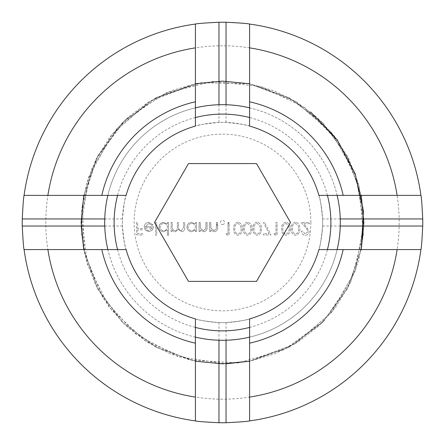 <?xml version="1.0" encoding="UTF-8"?>
<svg xmlns="http://www.w3.org/2000/svg" width="445" height="445" viewBox="0 0 445 445"><rect width="100%" height="100%" fill="white"/><g stroke="black" fill="none" stroke-linecap="round" stroke-linejoin="round"><path stroke-width="0.33" stroke-dasharray="2.23 1.67" d="M295.48 222.166C292.337 222.995 290.952 225.176 291.314 228.713C290.941 232.251 292.332 234.437 295.48 235.272C298.662 234.454 300.091 232.268 299.785 228.713C300.091 225.159 298.662 222.978 295.48 222.166C292.337 222.995 290.952 225.176 291.314 228.713C290.941 232.251 292.332 234.437 295.48 235.272C298.662 234.454 300.091 232.268 299.785 228.713C300.091 225.159 298.662 222.978 295.48 222.166M274.048 233.675L274.782 234.954L277.085 234.954L277.085 222.483L275.967 222.483L275.967 233.675L274.048 233.675L274.782 234.954L277.085 234.954L277.085 222.483L275.967 222.483L275.967 233.675L274.048 233.675M257.115 222.166C253.978 222.995 252.588 225.176 252.949 228.713C252.582 232.251 253.973 234.437 257.115 235.272C260.297 234.454 261.732 232.268 261.421 228.713C261.732 225.159 260.297 222.978 257.115 222.166C253.978 222.995 252.588 225.176 252.949 228.713C252.582 232.251 253.973 234.437 257.115 235.272C260.297 234.454 261.732 232.268 261.421 228.713C261.732 225.159 260.297 222.978 257.115 222.166M237.936 222.166C234.799 222.995 233.408 225.176 233.77 228.713C233.403 232.251 234.788 234.437 237.936 235.272C241.118 234.454 242.553 232.268 242.241 228.713C242.553 225.159 241.118 222.978 237.936 222.166C234.799 222.995 233.408 225.176 233.77 228.713C233.403 232.251 234.788 234.437 237.936 235.272C241.118 234.454 242.553 232.268 242.241 228.713C242.553 225.159 241.118 222.978 237.936 222.166M216.504 223.095L216.376 228.841L214.023 230.638L210.924 228.224L210.752 222.483L209.634 222.483L209.634 231.595L210.752 231.595L210.752 229.954L214.217 231.756C216.726 231.35 217.861 229.809 217.627 227.139L217.627 222.483L216.504 222.483L216.376 228.841L214.023 230.638L210.924 228.224L210.752 222.483L209.634 222.483L209.634 231.595L210.752 231.595L210.752 229.954L214.217 231.756C216.726 231.35 217.861 229.809 217.627 227.139L217.627 222.483L216.504 222.483L216.504 223.095A6.024 6.024 0 0 0 217.627 226.027M195.405 231.595L196.529 231.595L196.529 222.483L195.405 222.483L195.405 224.063L191.684 222.322C188.791 222.589 187.206 224.169 186.933 227.067C187.234 229.943 188.83 231.506 191.723 231.756L195.405 229.909L195.405 231.595L196.529 231.595L196.529 222.483L195.405 222.483L195.405 224.063L191.684 222.322C188.791 222.589 187.206 224.169 186.933 227.067C187.234 229.943 188.83 231.506 191.723 231.756L195.405 229.909L195.405 231.595M167.437 235.272L168.555 235.272L168.555 222.483L167.437 222.483L167.437 224.063L163.715 222.322C160.817 222.589 159.232 224.169 158.965 227.067C159.26 229.943 160.856 231.506 163.749 231.756L167.437 229.831L167.437 235.272L168.555 235.272L168.555 222.483L167.437 222.483L167.437 224.063L163.715 222.322C160.817 222.589 159.232 224.169 158.965 227.067C159.26 229.943 160.856 231.506 163.749 231.756L167.437 229.831L167.437 235.272M148.702 223.446L152.056 225.359L153.052 224.842L148.841 222.322C145.999 222.567 144.469 224.13 144.258 227.017L145.309 230.059L148.869 231.756L152.535 229.959L153.531 226.8L145.376 226.8L148.702 223.446L152.056 225.359L153.052 224.842L148.841 222.322C145.999 222.567 144.469 224.13 144.258 227.017L145.309 230.059L148.869 231.756L152.535 229.959L153.531 226.8L145.376 226.8L148.702 223.446M222.5 399.187A176.704 176.704 0 0 1 69.47 134.134A176.704 176.704 0 0 1 375.53 134.134A176.704 176.704 0 0 1 222.5 399.187M222.5 224.586A2.103 2.103 0 0 0 224.325 221.432A2.103 2.103 0 0 0 220.676 221.432A2.103 2.103 0 0 0 222.5 224.586M136.587 222.483L136.587 234.954L142.661 234.954L142.661 233.675L137.705 233.675L137.705 229.837L142.661 229.837L142.661 228.558L137.705 228.558L137.705 222.483L136.587 222.483L136.587 234.954L142.661 234.954L142.661 233.675L137.705 233.675L137.705 229.837L142.661 229.837L142.661 228.558L137.705 228.558L137.705 222.483L136.587 222.483M155.605 222.483L155.605 235.272L156.723 235.272L156.723 222.483L155.605 222.483L155.605 235.272L156.723 235.272L156.723 222.483L155.605 222.483M171.114 222.483L171.114 231.595L172.232 231.595L172.232 230.009L173.494 231.294L175.374 231.756L178.273 229.553L181.616 231.756C183.907 231.344 184.936 229.898 184.697 227.417L184.697 222.483L183.579 222.483L183.579 227.423L181.421 230.638C179.135 230.093 178.145 228.558 178.462 226.027L178.462 222.483L177.344 222.483L177.344 227.117C177.655 229.08 176.932 230.254 175.18 230.638C172.977 230.154 171.993 228.713 172.232 226.316L172.232 222.483L171.114 222.483L171.114 231.595L172.232 231.595L172.232 230.009L173.494 231.294L175.374 231.756L178.273 229.553L181.616 231.756C183.907 231.344 184.936 229.898 184.697 227.417L184.697 222.483L183.579 222.483L183.579 227.423L181.421 230.638C179.135 230.093 178.145 228.558 178.462 226.027L178.462 222.483L177.344 222.483L177.344 227.117C177.655 229.08 176.932 230.254 175.18 230.638C172.977 230.154 171.993 228.713 172.232 226.316L172.232 222.483L171.114 222.483M199.082 222.483L199.082 231.595L200.2 231.595L200.2 229.954L203.671 231.756C206.174 231.35 207.309 229.809 207.075 227.139L207.075 222.483L205.957 222.483L205.824 228.841L203.476 230.638L200.372 228.224L200.2 222.483L199.082 222.483L199.082 231.595L200.2 231.595L200.2 229.954L203.671 231.756C206.174 231.35 207.309 229.809 207.075 227.139L207.075 222.483L205.957 222.483L205.824 228.841L203.476 230.638L200.372 228.224L200.2 222.483L199.082 222.483M226.099 233.675L226.828 234.954L229.136 234.954L229.136 222.483L228.012 222.483L228.012 233.675L226.099 233.675L226.828 234.954L229.136 234.954L229.136 222.483L228.524 222.483A6.024 6.024 0 0 1 228.012 224.914L228.012 233.675L226.099 233.675M247.526 222.166C244.388 222.995 242.998 225.176 243.359 228.713C242.992 232.251 244.383 234.437 247.526 235.272C250.707 234.454 252.143 232.268 251.831 228.713C252.143 225.159 250.707 222.978 247.526 222.166C244.388 222.995 242.998 225.176 243.359 228.713C242.992 232.251 244.383 234.437 247.526 235.272C250.707 234.454 252.143 232.268 251.831 228.713C252.143 225.159 250.707 222.978 247.526 222.166M263.34 233.675L263.34 234.954L271.011 234.954L264.458 222.166L263.49 222.695L269.119 233.675L263.34 233.675L263.34 234.954L271.011 234.954L264.458 222.166L263.49 222.695L269.119 233.675L263.34 233.675M285.89 222.166C282.747 222.995 281.357 225.176 281.718 228.713C281.351 232.251 282.742 234.437 285.89 235.272C289.066 234.454 290.502 232.268 290.19 228.713C290.502 225.159 289.066 222.978 285.89 222.166C282.747 222.995 281.357 225.176 281.718 228.713C281.351 232.251 282.742 234.437 285.89 235.272C289.066 234.454 290.502 232.268 290.19 228.713C290.502 225.159 289.066 222.978 285.89 222.166M305.387 233.992L302.5 231.116L301.382 231.116C301.588 233.647 302.945 235.032 305.448 235.272C307.745 235.099 309.002 233.864 309.214 231.567L306.688 227.095L303.573 223.763L309.375 223.763L309.375 222.483L300.903 222.483L305.737 227.645L308.096 231.467L305.387 233.992L302.5 231.116L301.382 231.116C301.588 233.647 302.945 235.032 305.448 235.272C307.745 235.099 309.002 233.864 309.214 231.567L306.688 227.095L303.573 223.763L309.375 223.763L309.375 222.483L300.903 222.483L305.737 227.645L308.096 231.467L305.387 233.992M195.405 420.909L195.405 318.881C196.796 319.894 204.644 321.118 218.968 322.553A100.131 100.131 0 0 0 309.219 172.415A100.131 100.131 0 0 0 135.781 172.415A100.131 100.131 0 0 0 226.032 322.553C240.339 321.123 248.193 319.894 249.595 318.881L249.595 420.909M228.524 222.483L228.012 222.483L228.012 224.914M249.595 24.058L249.595 126.085C248.204 125.073 240.356 123.849 226.032 122.414A100.131 100.131 0 0 0 218.968 122.414C204.661 123.849 196.807 125.073 195.405 126.085L195.405 24.058M420.926 249.578L318.898 249.578C319.911 248.193 321.134 240.339 322.569 226.021A100.131 100.131 0 0 0 322.569 218.951C321.134 204.644 319.911 196.79 318.898 195.388L420.926 195.388M218.968 22.25A200.267 200.267 0 0 0 22.244 224.252A200.267 200.267 0 0 0 222.5 422.75A200.267 200.267 0 0 0 422.756 220.72A200.267 200.267 0 0 0 218.968 22.25M24.075 195.388L126.102 195.388C125.09 196.779 123.866 204.633 122.431 218.951A100.131 100.131 0 0 0 122.431 226.021C123.866 240.322 125.09 248.177 126.102 249.578L24.075 249.578M145.493 227.918L152.412 227.918L148.925 230.638L146.577 229.781L145.493 227.918L152.412 227.918L148.925 230.638L146.577 229.781L145.493 227.918M163.754 223.446C165.996 223.613 167.225 224.803 167.437 227.022C167.231 229.253 166.007 230.46 163.766 230.638C161.546 230.454 160.322 229.258 160.083 227.05C160.322 224.853 161.546 223.646 163.754 223.446C165.996 223.613 167.225 224.803 167.437 227.022C167.231 229.253 166.007 230.46 163.766 230.638C161.546 230.454 160.322 229.258 160.083 227.05C160.322 224.853 161.546 223.646 163.754 223.446M191.728 223.446C193.97 223.613 195.199 224.803 195.405 227.022C195.205 229.253 193.981 230.46 191.734 230.638C189.52 230.454 188.291 229.258 188.057 227.05C188.296 224.853 189.52 223.646 191.728 223.446C193.97 223.613 195.199 224.803 195.405 227.022C195.205 229.253 193.981 230.46 191.734 230.638C189.52 230.454 188.291 229.258 188.057 227.05C188.296 224.853 189.52 223.646 191.728 223.446M241.123 228.719C241.407 231.467 240.356 233.225 237.975 233.992C235.572 233.241 234.543 231.483 234.888 228.719C234.543 225.954 235.572 224.197 237.975 223.446L240.65 225.582L241.123 228.719C241.407 231.467 240.356 233.225 237.975 233.992C235.572 233.241 234.543 231.483 234.888 228.719C234.543 225.954 235.572 224.197 237.975 223.446L240.65 225.582L241.123 228.719M250.713 228.719C250.997 231.467 249.945 233.225 247.565 233.992C245.162 233.241 244.133 231.483 244.477 228.719C244.133 225.954 245.162 224.197 247.565 223.446L250.24 225.582L250.713 228.719C250.997 231.467 249.945 233.225 247.565 233.992C245.162 233.241 244.133 231.483 244.477 228.719C244.133 225.954 245.162 224.197 247.565 223.446L250.24 225.582L250.713 228.719M260.303 228.719C260.586 231.467 259.541 233.225 257.154 233.992C254.751 233.241 253.722 231.483 254.067 228.719C253.722 225.954 254.751 224.197 257.154 223.446L259.83 225.582L260.303 228.719C260.586 231.467 259.541 233.225 257.154 233.992C254.751 233.241 253.722 231.483 254.067 228.719C253.722 225.954 254.751 224.197 257.154 223.446L259.83 225.582L260.303 228.719M289.072 228.719C289.356 231.467 288.31 233.225 285.929 233.992C283.521 233.241 282.492 231.483 282.842 228.719C282.492 225.954 283.521 224.197 285.929 223.446L288.599 225.582L289.072 228.719C289.356 231.467 288.31 233.225 285.929 233.992C283.521 233.241 282.492 231.483 282.842 228.719C282.492 225.954 283.521 224.197 285.929 223.446L288.599 225.582L289.072 228.719M298.662 228.719C298.951 231.467 297.9 233.225 295.519 233.992C293.11 233.241 292.081 231.483 292.432 228.719C292.081 225.954 293.11 224.197 295.519 223.446L298.189 225.582L298.662 228.719C298.951 231.467 297.9 233.225 295.519 233.992C293.11 233.241 292.081 231.483 292.432 228.719C292.081 225.954 293.11 224.197 295.519 223.446L298.189 225.582L298.662 228.719M117.563 249.578A108.38 108.38 0 0 0 195.405 327.42M249.595 327.42A108.38 108.38 0 0 0 327.437 249.578M327.437 195.388A108.38 108.38 0 0 0 249.595 117.547M195.405 117.547A108.38 108.38 0 0 0 117.563 195.388M107.857 195.388A117.803 117.803 0 0 1 195.405 107.84M249.595 107.84A117.803 117.803 0 0 1 337.143 195.388M340.303 222.483A117.803 117.803 0 0 0 163.599 120.462A117.803 117.803 0 0 0 163.599 324.505A117.803 117.803 0 0 0 340.303 222.483M337.143 249.578A117.803 117.803 0 0 1 249.595 337.132M195.405 337.132A117.803 117.803 0 0 1 107.857 249.578M310.855 222.483A88.355 88.355 0 0 1 178.323 299.001A88.355 88.355 0 0 1 178.323 145.971A88.355 88.355 0 0 1 310.855 222.483M188.491 281.385L256.509 281.385L290.513 222.483L256.509 163.582L188.491 163.582L154.487 222.483L188.491 281.385M363.865 222.483L355.561 174.768L331.631 132.627L294.885 101.071L249.645 83.76L201.212 82.742L155.283 98.128L117.241 128.127L91.559 169.206L81.263 216.543L87.554 264.575L109.692 307.662L145.076 340.748L189.548 359.944L237.891 363.003L284.433 349.559L323.699 321.184L351.083 281.223L363.359 234.359L359.093 186.105L338.79 142.122L304.831 107.579L261.204 86.53L213.027 81.441L165.963 92.916L125.54 119.616L96.504 158.398L82.269 204.7L84.5 253.088L102.934 297.883L135.408 333.828L178.111 356.695L226.032 363.804M361.234 249.578L347.284 288.9L322.458 322.441L288.922 347.272L249.595 361.218L288.922 347.272L322.458 322.441L347.284 288.9L361.234 249.578L347.284 288.9L322.458 322.441L288.922 347.272L249.595 361.218L288.922 347.272L322.458 322.441L347.284 288.9L361.234 249.578L347.284 288.9L322.458 322.441L288.922 347.272L249.595 361.218L294.857 343.918L331.62 312.351L355.561 270.226L363.865 222.483L355.555 174.746L331.614 132.616L294.851 101.048L249.595 83.749L294.851 101.048L331.614 132.616L355.555 174.746L363.865 222.483L355.561 270.226L331.614 312.351L294.857 343.918L249.595 361.218L274.565 353.909L297.761 342.138L318.42 326.324L335.819 306.989L349.386 284.789L358.653 260.481L363.315 234.888L363.203 208.872L358.325 183.318L348.852 159.093L335.091 137.016L317.524 117.825L296.732 102.189L273.436 90.613L248.405 83.521L222.5 81.118L196.595 83.521L171.564 90.619L148.268 102.189L127.476 117.825L109.909 137.01L96.153 159.093L86.675 183.318L81.797 208.877L81.685 234.888L86.347 260.481L95.608 284.789L109.181 306.989L126.58 326.324L147.239 342.138L170.435 353.914L195.405 361.218L156.084 347.267L122.542 322.441L97.716 288.905L83.766 249.578L97.716 288.905L122.542 322.441L156.084 347.267L195.405 361.218L156.084 347.267L122.542 322.441L97.716 288.905L83.766 249.578L97.716 288.905L122.542 322.441L156.084 347.267L195.405 361.218L156.084 347.267L122.542 322.441L97.716 288.905L83.766 249.578L97.711 288.905L122.542 322.441L156.084 347.267L195.405 361.218M83.766 195.388L97.716 156.067L122.542 122.525L156.078 97.7L195.405 83.749L156.078 97.7L122.542 122.525L97.716 156.067L83.766 195.388L97.716 156.067L122.542 122.525L156.078 97.7L195.405 83.749L156.078 97.7L122.542 122.525L97.716 156.067L83.766 195.388L97.716 156.067L122.542 122.525L156.078 97.7L195.405 83.749L149.387 101.504L112.268 133.989L88.572 177.249L81.179 226.021M361.234 195.388L347.284 156.067L322.458 122.525L288.916 97.7L249.595 83.749L288.916 97.705L322.458 122.525L347.284 156.061L361.234 195.388L347.284 156.061L322.458 122.525L288.916 97.705L249.595 83.749L288.916 97.705L322.458 122.525L347.284 156.061L361.234 195.388M218.968 104.736L218.968 122.414M226.032 122.414L226.032 104.736M340.253 218.951L322.569 218.951M322.569 226.021L340.253 226.021M104.747 226.021L122.431 226.021M122.431 218.951L104.747 218.951M226.032 340.236L226.032 322.553M218.968 322.553L218.968 340.236"/><path stroke-width="0.67" d="M226.032 104.736L226.032 22.25A200.267 200.267 0 0 0 218.968 22.25L218.968 104.736M249.595 126.085L249.595 24.058A200.267 200.267 0 0 1 420.926 195.388L318.898 195.388A100.131 100.131 0 0 0 249.595 126.085M195.405 343.173A123.693 123.693 0 0 1 101.81 249.578L126.102 249.578A100.131 100.131 0 0 0 195.405 318.881L195.405 420.909A200.267 200.267 0 0 1 24.075 249.578C23.591 248.193 22.984 240.339 22.267 226.021L104.747 226.021M249.595 101.794A123.693 123.693 0 0 1 343.19 195.388M397.118 195.388A176.704 176.704 0 0 0 249.595 47.871M343.19 249.578L420.926 249.578A200.267 200.267 0 0 1 249.595 420.909L249.595 318.881A100.131 100.131 0 0 0 318.898 249.578L343.19 249.578A123.693 123.693 0 0 1 249.595 343.173M249.595 397.101A176.704 176.704 0 0 0 397.118 249.578M340.253 226.021L422.733 226.021A200.267 200.267 0 0 0 422.733 218.951L340.253 218.951M101.81 195.388L24.075 195.388A200.267 200.267 0 0 1 195.405 24.058L195.405 126.085A100.131 100.131 0 0 0 126.102 195.388L101.81 195.388A123.693 123.693 0 0 1 195.405 101.794M195.405 47.871A176.704 176.704 0 0 0 47.882 195.388M226.032 22.25C240.328 22.962 248.182 23.563 249.595 24.058M420.926 195.388C421.409 196.773 422.016 204.628 422.733 218.951M422.733 226.021C422.021 240.311 421.421 248.165 420.926 249.578M249.595 420.909C248.21 421.398 240.356 421.999 226.032 422.717L226.032 340.236M218.968 340.236L218.968 422.717A200.267 200.267 0 0 0 226.032 422.717M218.968 422.717C204.672 422.01 196.818 421.404 195.405 420.909M104.747 218.951L22.267 218.951A200.267 200.267 0 0 0 22.267 226.021M22.267 218.951C22.979 204.656 23.579 196.801 24.075 195.388M195.405 24.058C196.79 23.574 204.644 22.968 218.968 22.25M24.075 249.578L101.81 249.578M47.882 249.578A176.704 176.704 0 0 0 195.405 397.101M117.563 195.388A108.38 108.38 0 0 0 117.563 249.578M195.405 327.42A108.38 108.38 0 0 0 249.595 327.42M327.437 249.578A108.38 108.38 0 0 0 327.437 195.388M249.595 117.547A108.38 108.38 0 0 0 195.405 117.547M256.509 281.385L290.513 222.483L256.509 163.582L188.491 163.582L154.487 222.483L188.491 281.385L256.509 281.385M107.857 249.578A117.803 117.803 0 0 1 107.857 195.388M195.405 107.84A117.803 117.803 0 0 1 249.595 107.84M337.143 195.388A117.803 117.803 0 0 1 337.143 249.578M249.595 337.132A117.803 117.803 0 0 1 195.405 337.132M226.032 363.804L249.595 361.218L222.5 363.849L195.405 361.218L222.5 363.849L249.595 361.218L222.5 363.849L195.405 361.218L222.5 363.849L249.595 361.218L222.5 363.849L195.405 361.218L222.5 363.849L249.595 361.218L222.5 363.849L195.405 361.218M249.595 83.749L222.5 81.124L195.405 83.749L222.5 81.124L249.595 83.749L222.5 81.124L195.405 83.749L222.5 81.124L249.595 83.749L222.5 81.124L195.405 83.749L222.5 81.124L249.595 83.749M81.179 226.021L83.766 249.578L81.135 222.483L83.766 195.388L81.135 222.483L83.766 249.578L81.135 222.483L83.766 195.388L81.14 222.483L83.766 249.578L81.14 222.483L83.766 195.388M361.234 249.578L363.865 222.483L361.234 195.388L363.865 222.483L361.234 249.578L363.86 222.483L361.234 195.388L363.86 222.483L361.234 249.578L363.415 211.225L355.171 173.7L337.138 139.78L310.638 111.962"/></g></svg>
